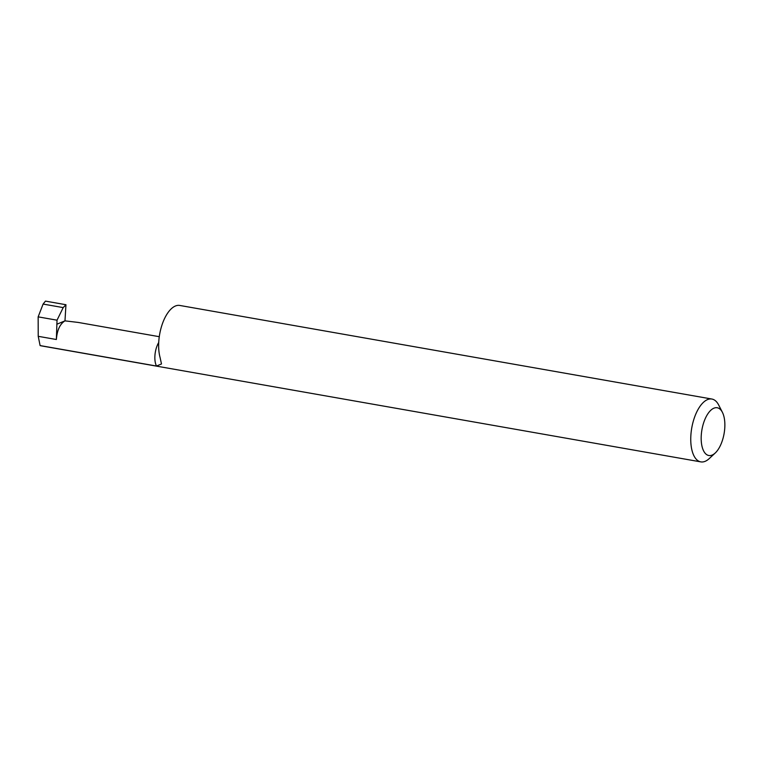 <?xml version="1.0" encoding="UTF-8"?>
<svg xmlns="http://www.w3.org/2000/svg" width="763" height="763" viewBox="0 0 763 763"><rect width="100%" height="100%" fill="white"/><g stroke="black" fill="none" stroke-linecap="round" stroke-linejoin="round"><path stroke-width="1.14" d="M722.399 412.316A24.244 11.254 100 0 0 709.504 411.619A24.244 11.254 100 0 0 701.187 436.999A24.244 11.254 100 0 0 715.246 452.993A24.244 11.254 100 0 0 724.85 426.269A24.244 11.254 100 0 0 722.399 412.316L718.689 405.039A31.903 14.802 100 0 0 711.869 399.039A31.903 14.802 100 0 0 690.773 437.514A31.903 14.802 100 0 0 700.815 461.882L41.135 345.839L40.105 345.572L38.226 336.321L56.357 339.506C57.13 330.102 60.01 323.884 64.979 320.861L78.217 322.434L159.276 336.693M40.105 345.572L156.52 366.049L161.489 363.961L160.049 357.38A31.903 14.802 -80 0 1 162.853 322.539A31.903 14.802 -80 0 1 179.763 305.448L711.869 399.039M700.815 461.882A31.903 14.802 100 0 0 709.266 458.563L715.246 452.993M56.357 339.506L57.025 320.183L63.195 307.603L65.952 304.723L45.465 301.118L43.1 304.075L38.15 316.864L38.226 336.321M65.952 304.723L64.979 320.861L56.777 324.256M57.025 320.183L38.15 316.864M63.195 307.603L43.1 304.075M158.723 342.492A15.823 7.344 100 0 0 154.86 356.836A15.823 7.344 100 0 0 156.52 366.049"/></g></svg>
